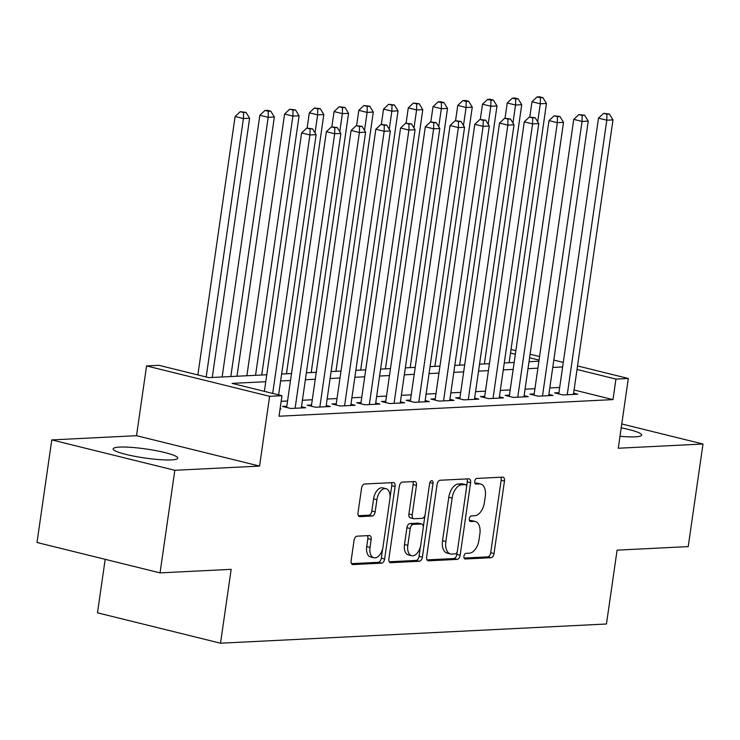 <?xml version="1.0" encoding="UTF-8"?>
<svg xmlns="http://www.w3.org/2000/svg" width="740" height="740" viewBox="0 0 740 740"><rect width="100%" height="100%" fill="white"/><g stroke="black" fill="none" stroke-linecap="round" stroke-linejoin="round"><path stroke-width="1.11" d="M463.934 556.249A2.877 1.656 103.9 0 0 464.942 558.959A2.877 1.656 103.9 0 0 465.22 558.987L491.027 557.701A4.107 2.359 103.9 0 0 494.033 553.557L504.477 481.055A4.107 2.359 103.9 0 0 503.034 477.18A4.107 2.359 103.9 0 0 502.636 477.143L476.828 478.429A2.877 1.656 103.9 0 0 474.729 481.333A2.877 1.656 103.9 0 0 475.737 484.043A2.877 1.656 103.9 0 0 476.024 484.071L479.354 483.904A13.154 7.557 103.9 0 1 480.658 484.025A13.154 7.557 103.9 0 1 485.274 496.401L484.404 502.441A13.154 7.557 103.9 0 1 474.775 515.725L471.436 515.891A2.877 1.656 103.9 0 0 469.327 518.796A2.877 1.656 103.9 0 0 470.335 521.496A2.877 1.656 103.9 0 0 470.621 521.524L473.961 521.358A13.154 7.557 103.9 0 1 475.256 521.478A13.154 7.557 103.9 0 1 479.872 533.864L479.002 539.904A13.154 7.557 103.9 0 1 469.373 553.178L466.034 553.344A2.877 1.656 103.9 0 0 463.934 556.249M171.403 459.91A32.652 4.551 8.2 0 0 177.785 458.162A32.652 4.551 8.2 0 0 155.937 450.632A32.652 4.551 8.2 0 0 119.529 447.099A32.652 4.551 8.2 0 0 113.146 448.847A32.652 4.551 8.2 0 0 134.995 456.367A32.652 4.551 8.2 0 0 171.403 459.91M619.99 436.267A32.652 4.551 8.2 0 0 635.253 436.831A32.652 4.551 8.2 0 0 641.645 435.083A32.652 4.551 8.2 0 0 621.212 427.831M357.069 536.176A4.107 2.359 103.9 0 0 354.062 540.32L351.13 560.661A4.107 2.359 103.9 0 0 352.573 564.528A4.107 2.359 103.9 0 0 352.971 564.574L381.627 563.14A4.107 2.359 103.9 0 0 384.634 558.996L395.086 486.495A4.107 2.359 103.9 0 0 393.643 482.628A4.107 2.359 103.9 0 0 393.236 482.591L364.579 484.016A4.107 2.359 103.9 0 0 361.573 488.16L358.031 512.727A4.107 2.359 103.9 0 0 359.474 516.603A4.107 2.359 103.9 0 0 359.881 516.64L372.146 516.03A4.107 2.359 103.9 0 0 375.152 511.877L376.91 499.694A10.989 6.318 103.9 0 1 386.039 488.696A10.989 6.318 103.9 0 1 389.897 499.047L383.024 546.777A10.989 6.318 103.9 0 1 373.894 557.775A10.989 6.318 103.9 0 1 370.028 547.424L371.175 539.469A4.107 2.359 103.9 0 0 369.732 535.603A4.107 2.359 103.9 0 0 369.334 535.566L357.069 536.176M160.044 572.88L37 542.494L51.782 439.911L174.825 470.298L160.044 572.88L231.167 569.347L220.52 643.208L606.449 624.005L617.095 550.144L688.219 546.601L703 444.019L618.27 448.237L628.325 378.473L615.948 379.093L612.998 399.609L279.017 416.222L281.977 395.706L269.61 396.316L146.566 365.93L158.934 365.32L208.819 377.641L266.77 374.755M174.825 470.298L259.555 466.08L269.61 396.316M426.647 556.905A4.107 2.359 103.9 0 0 428.09 560.772A4.107 2.359 103.9 0 0 428.497 560.809L457.154 559.385A4.107 2.359 103.9 0 0 460.16 555.24L470.603 482.739A4.107 2.359 103.9 0 0 469.16 478.863A4.107 2.359 103.9 0 0 468.753 478.826L440.106 480.251A4.107 2.359 103.9 0 0 437.1 484.404L426.647 556.905M419.386 561.262L390.739 562.687A4.107 2.359 103.9 0 1 390.332 562.65A4.107 2.359 103.9 0 1 388.889 558.783L399.332 486.282A4.107 2.359 103.9 0 1 402.347 482.138L414.604 481.527A4.107 2.359 103.9 0 1 415.011 481.564A4.107 2.359 103.9 0 1 416.454 485.431L412.217 514.837A4.107 2.359 103.9 0 0 413.66 518.703A4.107 2.359 103.9 0 0 414.067 518.74L422.198 518.333A4.107 2.359 103.9 0 0 425.213 514.189L429.616 483.572A2.877 1.656 103.9 0 1 432.012 480.695A2.877 1.656 103.9 0 1 433.02 483.405L422.401 557.118A4.107 2.359 103.9 0 1 419.386 561.262L416.065 560.448L389.277 561.78M703 444.019L621.766 423.955M558.922 392.681L554.593 392.894L562.909 394.947L577.755 394.207L573.602 393.18M534.188 393.911L529.859 394.124L538.174 396.178L553.011 395.438L548.867 394.411M509.444 395.142L505.115 395.354L513.43 397.408L528.277 396.668L524.124 395.641M484.709 396.372L480.38 396.585L488.696 398.638L503.533 397.898L499.389 396.871M459.975 397.602L455.637 397.815L463.952 399.868L478.799 399.128L474.645 398.101M435.231 398.832L430.902 399.045L439.218 401.099L454.055 400.358L449.911 399.332M410.496 400.062L406.168 400.275L414.474 402.329L429.32 401.589L425.167 400.562M385.753 401.293L381.424 401.506L389.74 403.559L404.586 402.819L400.433 401.792M361.018 402.523L356.689 402.736L364.996 404.789L379.842 404.049L375.689 403.032M336.275 403.753L331.946 403.966L340.261 406.019L355.108 405.279L350.954 404.262M311.54 404.983L307.211 405.196L315.518 407.25L330.364 406.51L326.211 405.492M286.796 406.214L282.467 406.427L290.783 408.48L305.629 407.74L301.476 406.723M612.998 399.609L574.064 389.989M559.68 387.455L549.792 387.954M534.937 388.694L525.058 389.185M510.202 389.925L500.314 390.415M485.459 391.155L475.579 391.645M460.724 392.385L450.836 392.875M435.98 393.615L426.101 394.106M411.246 394.846L401.358 395.336M386.502 396.076L376.623 396.566M361.768 397.306L351.879 397.796M337.024 398.536L327.145 399.026M312.289 399.767L302.41 400.257M287.546 400.997L281.172 401.311M280.09 408.776L280.886 408.98L280.062 409.017M105.191 559.338L97.477 612.822L220.52 643.208M259.555 466.08L136.512 435.694L51.782 439.911M136.512 435.694L146.566 365.93M265.771 381.711L232.092 383.385L281.977 395.706M562.631 366.938L552.752 367.438M537.897 368.168L528.009 368.668M513.153 369.399L503.274 369.898M488.418 370.638L478.54 371.129M463.675 371.868L453.796 372.359M438.94 373.099L429.061 373.589M414.197 374.329L404.318 374.819M389.462 375.559L379.583 376.05M364.728 376.789L354.839 377.28M339.984 378.02L330.105 378.51M315.249 379.25L305.361 379.74M290.506 380.48L280.627 380.971M615.948 379.093L577.015 369.473M511.026 349.502L515.854 350.695M530.099 354.22L539.571 356.56M553.816 360.075L563.288 362.415M577.533 365.93L628.325 378.473M539.062 360.103L529.581 357.762M515.345 354.238L510.507 353.054M281.625 374.014L291.505 373.524M306.369 372.784L316.248 372.294M331.104 371.554L340.983 371.064M355.848 370.324L365.726 369.834M380.582 369.094L390.461 368.603M405.317 367.863L415.205 367.373M430.06 366.633L439.939 366.143M454.795 365.403L464.683 364.913M479.538 364.173L489.418 363.673M504.273 362.942L514.161 362.443M529.017 361.703L538.896 361.213M475.256 521.478L471.926 520.664A13.154 7.557 103.9 0 0 470.631 520.534L473.961 521.358M469.465 520.599L470.631 520.534M480.658 484.025L477.328 483.202A13.154 7.557 103.9 0 0 476.033 483.081L479.354 483.904M474.867 483.137L476.033 483.081M464.072 558.053L487.697 556.878A4.107 2.359 103.9 0 0 490.703 552.734L501.156 480.232A4.107 2.359 103.9 0 0 500.758 477.235M466.616 486.541L467.282 481.916A4.107 2.359 103.9 0 0 466.885 478.919M427.045 559.903L453.824 558.561A4.107 2.359 103.9 0 0 456.83 554.417L457.209 551.772M455.294 553.881A2.877 1.656 103.9 0 0 457.394 550.976L466.57 487.336A2.877 1.656 103.9 0 0 465.562 484.626A2.877 1.656 103.9 0 0 465.275 484.598L461.751 484.774A13.154 7.557 103.9 0 0 452.121 498.057L445.859 541.551A13.154 7.557 103.9 0 0 450.475 553.936A13.154 7.557 103.9 0 0 451.77 554.057L455.294 553.881M462.491 483.914A2.877 1.656 103.9 0 0 462.232 483.803A2.877 1.656 103.9 0 0 461.945 483.784L465.275 484.598M450.475 553.936L447.145 553.113A13.154 7.557 103.9 0 1 442.529 540.737L448.801 497.234A13.154 7.557 103.9 0 1 458.43 483.96L461.945 483.784M413.66 518.703L410.339 517.88A4.107 2.359 103.9 0 1 408.896 514.013L413.133 484.608A4.107 2.359 103.9 0 0 412.735 481.62M425 515.142L423.308 526.936M420.514 546.268L419.071 556.295L422.401 557.118M407.823 545.343A10.989 6.318 103.9 0 0 411.68 555.694A10.989 6.318 103.9 0 0 420.81 544.696L423.234 527.879A4.107 2.359 103.9 0 0 421.791 524.013A4.107 2.359 103.9 0 0 421.384 523.976L413.253 524.383A4.107 2.359 103.9 0 0 410.247 528.527L407.823 545.343L404.493 544.52A10.989 6.318 103.9 0 0 408.36 554.87L411.68 555.694M421.791 524.013L418.47 523.189A4.107 2.359 103.9 0 0 418.063 523.152L421.384 523.976M404.493 544.52L406.917 527.703A4.107 2.359 103.9 0 1 409.923 523.559L418.063 523.152M416.065 560.448A4.107 2.359 103.9 0 0 419.071 556.295M373.894 557.775L370.564 556.952A10.989 6.318 103.9 0 1 366.707 546.601L367.854 538.646A4.107 2.359 103.9 0 0 367.456 535.658M386.039 488.696L382.719 487.882A10.989 6.318 103.9 0 0 373.58 498.871L376.91 499.694M358.428 515.725L368.816 515.207A4.107 2.359 103.9 0 0 371.832 511.053L373.58 498.871M390.054 497.484L391.756 485.671A4.107 2.359 103.9 0 0 391.368 482.684M351.519 563.658L378.307 562.326A4.107 2.359 103.9 0 0 381.313 558.173L382.728 548.349M509.12 362.693L546.471 103.471L540.293 103.785L531.977 101.732L529.775 117.013M540.422 97.736L542.892 97.615L539.571 96.792L537.092 96.922L540.422 97.736L540.293 103.785L537.693 121.832M542.892 97.615L546.471 103.471M531.977 101.732L537.092 96.922M567.238 394.725L606.8 120.204L612.988 119.899L573.426 394.42M558.746 393.921L598.484 118.15L606.8 120.204L606.929 114.164L609.399 114.043L603.6 113.34L606.929 114.164M603.6 113.34L598.484 118.15M612.988 119.899L609.399 114.043M484.385 363.932L521.737 104.701L515.549 105.015L507.242 102.962L505.032 118.243M515.678 98.966L518.157 98.846L514.827 98.022L512.357 98.152L515.678 98.966L515.549 105.015L512.949 123.062M518.157 98.846L521.737 104.701M507.242 102.962L512.357 98.152M459.642 365.162L496.993 105.931L490.814 106.246L482.499 104.192L480.297 119.473M490.944 100.196L493.413 100.076L490.093 99.252L487.614 99.382L490.944 100.196L490.814 106.246L488.215 124.292M493.413 100.076L496.993 105.931M482.499 104.192L487.614 99.382M434.907 366.393L472.259 107.161L466.071 107.476L457.764 105.422L455.553 120.703M466.2 101.426L468.679 101.306L465.349 100.483L462.879 100.612L466.2 101.426L466.071 107.476L463.471 125.522M468.679 101.306L472.259 107.161M457.764 105.422L462.879 100.612M410.164 367.623L447.524 108.401L441.336 108.706L433.02 106.653L430.819 121.933M441.466 102.666L443.935 102.536L440.615 101.713L438.136 101.843L441.466 102.666L441.336 108.706L438.737 126.753M443.935 102.536L447.524 108.401M433.02 106.653L438.136 101.843M542.503 395.965L582.056 121.434L588.245 121.129L548.682 395.65M534.012 395.151L573.75 119.381L582.056 121.434L582.186 115.394L584.665 115.274L578.865 114.571L582.186 115.394M578.865 114.571L573.75 119.381M588.245 121.129L584.665 115.274M517.76 397.195L557.322 122.664L563.51 122.359L523.948 396.881M509.268 396.381L549.006 120.611L557.322 122.664L557.451 116.624L559.921 116.504L554.13 115.801L557.451 116.624M554.13 115.801L549.006 120.611M563.51 122.359L559.921 116.504M493.025 398.425L532.578 123.895L538.766 123.589L499.204 398.111M484.534 397.611L524.271 121.841L532.578 123.895L532.717 117.854L535.187 117.734L529.387 117.031L532.717 117.854M529.387 117.031L524.271 121.841M538.766 123.589L535.187 117.734M468.281 399.656L507.844 125.125L514.032 124.82L474.47 399.341M459.79 398.842L499.528 123.071L507.844 125.125L507.973 119.085L510.443 118.964L504.652 118.261L507.973 119.085M504.652 118.261L499.528 123.071M514.032 124.82L510.443 118.964M385.429 368.853L422.781 109.631L416.592 109.936L408.286 107.883L406.075 123.173M416.722 103.896L419.201 103.767L413.401 103.073L416.722 103.896L416.592 109.936L413.993 127.983M419.201 103.767L422.781 109.631M408.286 107.883L413.401 103.073M443.547 400.886L483.109 126.355L489.288 126.05L449.726 400.571M435.055 400.072L474.793 124.311L483.109 126.355L483.238 120.315L485.708 120.195L479.909 119.492L483.238 120.315M479.909 119.492L474.793 124.311M489.288 126.05L485.708 120.195M360.685 370.083L398.046 110.861L391.858 111.167L383.542 109.113L381.341 124.403M391.987 105.126L394.457 104.997L388.657 104.303L391.987 105.126L391.858 111.167L389.259 129.213M394.457 104.997L398.046 110.861M383.542 109.113L388.657 104.303M418.803 402.116L458.365 127.595L464.554 127.28L424.991 401.811M410.312 401.302L450.05 125.541L458.365 127.595L458.495 121.545L460.974 121.425L455.174 120.722L458.495 121.545M455.174 120.722L450.05 125.541M464.554 127.28L460.974 121.425M335.951 371.314L373.302 112.092L367.114 112.397L358.808 110.343L356.606 125.633M367.253 106.357L369.723 106.227L363.923 105.533L367.253 106.357L367.114 112.397L364.515 130.444M369.723 106.227L373.302 112.092M358.808 110.343L363.923 105.533M394.069 403.346L433.631 128.825L439.81 128.51L400.248 403.041M385.577 402.532L425.315 126.771L433.631 128.825L433.76 122.775L436.23 122.655L430.43 121.961L433.76 122.775M430.43 121.961L425.315 126.771M439.81 128.51L436.23 122.655M311.207 372.544L348.568 113.322L342.38 113.627L334.064 111.574L331.862 126.864M342.509 107.587L344.979 107.457L339.188 106.764L342.509 107.587L342.38 113.627L339.78 131.674M344.979 107.457L348.568 113.322M334.064 111.574L339.188 106.764M369.325 404.577L408.887 130.055L415.075 129.74L375.513 404.271M360.833 403.763L400.571 128.001L408.887 130.055L409.017 124.006L411.496 123.885L405.696 123.192L409.017 124.006M405.696 123.192L400.571 128.001M415.075 129.74L411.496 123.885M286.473 373.774L323.824 114.552L317.636 114.857L309.329 112.804L307.128 128.094M317.775 108.817L320.244 108.688L314.445 107.994L317.775 108.817L317.636 114.857L315.036 132.904M320.244 108.688L323.824 114.552M309.329 112.804L314.445 107.994M344.59 405.807L384.153 131.285L390.332 130.971L350.779 405.502M336.099 404.993L375.837 129.232L384.153 131.285L384.282 125.236L386.752 125.115L380.952 124.422L384.282 125.236M380.952 124.422L375.837 129.232M390.332 130.971L386.752 125.115M261.729 375.004L299.089 115.782L292.901 116.088L284.586 114.034L246.873 375.744M293.031 110.047L295.51 109.927L289.71 109.224L293.031 110.047L292.901 116.088L255.55 375.31M295.51 109.927L299.089 115.782M284.586 114.034L289.71 109.224M319.846 407.037L359.409 132.516L365.597 132.201L326.035 406.732M311.355 406.223L351.093 130.462L359.409 132.516L359.538 126.466L362.017 126.346L356.218 125.652L359.538 126.466M356.218 125.652L351.093 130.462M365.597 132.201L362.017 126.346M236.994 376.235L274.346 117.013L268.167 117.318L259.851 115.264L222.139 376.975M268.296 111.278L270.766 111.157L267.445 110.334L264.966 110.454L268.296 111.278L268.167 117.318L230.806 376.54M270.766 111.157L274.346 117.013M259.851 115.264L264.966 110.454M295.112 408.267L334.674 133.746L340.853 133.44L301.3 407.962M286.621 407.453L326.358 131.692L334.674 133.746L334.804 127.706L337.274 127.576L331.474 126.882L334.804 127.706M331.474 126.882L326.358 131.692M340.853 133.44L337.274 127.576M212.251 377.465L249.611 118.243L243.423 118.548L235.107 116.495L197.867 374.93M243.553 112.508L246.032 112.388L240.232 111.684L243.553 112.508L243.423 118.548L206.183 376.984M246.032 112.388L249.611 118.243M235.107 116.495L240.232 111.684M272.69 393.412L309.93 134.976L316.119 134.671L278.619 394.873M264.374 391.358L301.615 132.922L309.93 134.976L310.06 128.936L312.539 128.806L306.739 128.113L310.06 128.936M306.739 128.113L301.615 132.922M316.119 134.671L312.539 128.806M464.674 558.848L465.22 558.987M475.469 483.932L476.024 484.071M470.076 521.395L470.621 521.524M501.156 480.232L504.477 481.055M490.703 552.734L494.033 553.557M487.697 556.878L491.027 557.701M467.282 481.916L470.603 482.739M456.83 554.417L460.16 555.24M453.824 558.561L457.154 559.385M427.711 560.624L428.497 560.809M458.43 483.96L461.751 484.774M448.801 497.234L452.121 498.057M442.529 540.737L445.859 541.551M389.952 562.502L390.739 562.687M413.133 484.608L416.454 485.431M408.896 514.013L412.217 514.837M429.857 482.628L433.02 483.405M409.923 523.559L413.253 524.383M406.917 527.703L410.247 528.527M367.854 538.646L371.175 539.469M366.707 546.601L370.028 547.424M371.832 511.053L375.152 511.877M368.816 515.207L372.146 516.03M359.104 516.446L359.881 516.64M391.756 485.671L395.086 486.495M381.313 558.173L384.634 558.996M378.307 562.326L381.627 563.14M352.194 564.38L352.971 564.574M462.232 483.803L465.562 484.626"/></g></svg>
